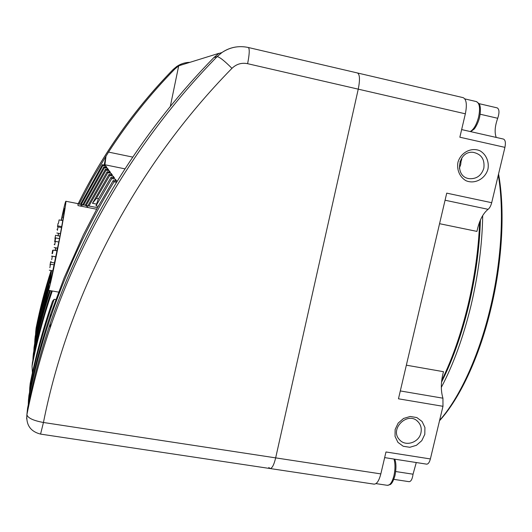 <?xml version="1.0" encoding="UTF-8"?>
<svg xmlns="http://www.w3.org/2000/svg" width="532" height="532" viewBox="0 0 532 532"><rect width="100%" height="100%" fill="white"/><g stroke="black" fill="none" stroke-linecap="round" stroke-linejoin="round"><path stroke-width="0.8" d="M96.638 209.222L78.011 205.585L77.918 203.623L65.835 201.256C65.356 201.641 63.807 207.985 61.18 220.301M63.295 217.349L62.038 217.103L64.405 208.351C64.718 209.409 62.962 220.068 59.152 240.324L50.294 282.745L50.593 281.062L49.835 283.13L51.538 270.602M61.393 220.341L62.038 217.103M121.416 174.549L125.033 168.883C150.968 128.751 180.574 91.65 213.851 57.582L218.991 53.293L178.699 65.822L174.848 69.02C149.984 94.45 127.886 122.141 108.548 152.099L105.994 156.209L104.937 164.767L105.323 165.299L102.35 164.687L102.889 165.485L105.901 166.104L106.912 167.494L103.833 166.868L104.418 167.726L107.537 168.358L108.621 169.854L105.429 169.209L106.054 170.127L109.286 170.779L110.457 172.395L107.145 171.723L107.823 172.714L111.175 173.392L112.432 175.128L109 174.436L109.725 175.5L96.452 198.343L92.448 203.297L96.664 204.122M96.452 198.343L98.52 198.749M111.793 178.526L96.006 205.871L98.081 199.533L111.002 177.369L111.793 178.526L115.424 179.257L116.9 181.306L113.176 180.554L114.034 181.811L116.581 182.323M96.006 205.871L98.234 206.31M114.034 181.811C87.727 225.083 66.573 270.269 50.587 317.365C41.343 344.689 33.962 372.227 28.449 399.991L28.947 395.316C34.374 367.978 41.636 340.859 50.733 313.966L64.179 277.804L83.371 234.898L97.629 207.413L113.176 180.554M54.178 299.277L50.972 308.507C42.114 334.721 35.039 361.155 29.745 387.808L30.198 383.506C35.411 357.245 42.387 331.197 51.112 305.381L52.555 301.165L54.178 299.277L55.8 299.563M109.725 175.5L113.216 176.212L114.573 178.087L111.002 177.369M111.175 173.392L110.889 174.815M55.794 247.799L55.275 250.499M57.296 248.078L56.778 250.778M268.806 467.475L270.03 468.532C272.071 468.479 273.953 464.921 275.662 457.872L43.444 422.488C69.067 293.405 136.292 165.931 231.952 68.342C236.407 64.059 241.628 62.503 247.613 63.687L358.249 89.157L275.662 457.872L358.249 89.157C360.098 79.82 359.838 74.427 357.477 72.977L357.404 72.964M50.367 290.652C43.225 312.444 37.453 334.428 33.057 356.593L33.423 353.175C37.599 332.128 43.026 311.247 49.709 290.532M85.2 205.259L105.429 169.209M107.537 168.358L107.291 169.582M109.286 170.779L109.02 172.102M106.054 170.127L86.171 205.458M33.057 356.593L32.871 360.317M52.289 290.991L51.664 292.819C43.478 317.059 36.934 341.524 32.04 366.209L32.432 362.531C37.213 338.425 43.584 314.532 51.544 290.858M87.88 205.798L107.145 171.723M107.823 172.714L88.944 206.004M32.04 366.209L32.412 372.839M113.216 176.212L112.904 177.755M29.745 387.808L29.566 392.25M48.671 290.346L39.501 322.99L34.008 347.655L33.822 351.187M49.237 283.376L40.259 315.243L34.893 339.323L34.706 342.674M26.653 418.884L26.899 414.568C32.678 385.481 40.419 356.613 50.114 327.965C40.419 356.646 32.678 385.574 26.893 414.741C26.061 425.115 30.623 431.565 40.572 434.099L43.444 422.488C33.363 420.626 27.844 418.046 26.893 414.741L27.578 408.164C33.243 379.662 40.824 351.379 50.321 323.31C67.983 271.333 91.73 221.671 121.555 174.33L121.489 174.25M50.912 273.275C44.668 292.52 39.601 311.945 35.724 331.542L35.538 334.728M79.088 204.075L91.883 179.789L105.994 156.209M28.449 399.991L28.276 404.719M105.954 156.162L104.166 165.06M34.893 339.323L35.212 336.35C38.989 317.298 43.857 298.392 49.828 279.646M80.432 204.341L102.35 164.687M178.699 65.822L170.313 106.427M115.424 179.257L115.085 180.94M92.448 203.297L109 174.436M34.008 347.655L35.152 340.487L39.654 320.597L48.472 288.989M82.719 204.787L103.833 166.868M104.418 167.726L83.617 204.96M97.489 207.673L85.286 205.286M83.69 204.973L78.024 203.869M83.078 206.576L86.563 207.254M80.159 206.004C83.278 204.275 85.945 204.793 88.152 207.566M51.391 270.575C49.197 282.991 48.226 289.568 48.479 290.312C49.35 288.962 52.189 276.334 56.991 252.427C62.224 226.113 66.593 200.67 65.835 201.256M58.493 233.315L57.995 235.776M55.634 247.772L55.115 250.472M105.901 166.104L105.675 167.241M102.889 165.485L81.263 204.501M58.121 235.796L58.62 233.335M54.716 244.873L55.335 241.368L54.716 244.873M51.71 259.749L52.329 256.211L51.71 259.749M57.416 230.356L58.015 226.918L57.416 230.356M49.862 267.689L50.48 264.171L49.862 267.689M55.042 241.355L55.647 237.924L55.042 241.355M52.522 253.551L53.127 250.1L52.522 253.551M58.487 223.26L59.079 219.896L58.487 223.26M54.656 241.747L55.255 238.356L54.656 241.747M50.021 265.142L50.626 261.691L50.021 265.142M57.489 226.665L58.074 223.347L57.489 226.665M52.03 253.684L52.628 250.306L52.03 253.684M54.949 238.635L55.541 235.31L54.949 238.635M439.525 420.719C458.903 399.725 478.301 359.526 489.945 312.67L491.521 306.139C502.614 258.998 504.941 208.863 498.557 173.977M441.321 387.369C453.37 364.566 463.239 337.388 470.94 305.84C478.275 274.785 482.198 244.693 482.704 215.553M439.605 420.38C459.156 398.428 478.561 357.065 489.972 309.464C501.55 261.983 504.383 210.931 498.298 175.075M441.527 382.176C452.579 360.25 461.676 334.608 468.818 305.235C475.708 276.095 479.571 247.693 480.403 220.029M459.967 161.422L461.044 161.555L461.896 157.751M459.309 168.192L460.692 164.661L461.044 161.555M424.809 434.318L424.922 427.475L422.082 421.497L416.842 417.567L410.232 416.476L403.562 418.451L398.169 423.106L395.13 429.51L395.043 436.386L397.929 442.358L403.196 446.248L409.8 447.292L416.423 445.304L421.776 440.676L424.809 434.318M420.925 432.868C421.836 428.493 420.852 424.762 417.972 421.683C407.938 410.717 389.105 428.958 399.446 439.645C405.371 446.98 419.023 442.644 420.925 432.868M487.97 169.063C489.267 161.615 486.155 154.426 480.044 150.829C471.332 146.912 460.599 152.524 457.912 162.46C456.636 169.954 459.814 177.143 465.946 180.687C474.67 184.518 485.277 178.905 487.97 169.063M483.834 168.238C484.911 159.381 481.367 154.081 473.187 152.338C457.813 150.436 453.969 176.976 469.317 178.666C476.572 179.091 481.413 175.613 483.834 168.238M441.706 380.486C452.32 358.841 461.084 333.77 468 305.282C474.724 276.866 478.601 249.076 479.625 221.924M439.558 223.693L476.945 231.4C479.126 220.92 482.843 213.558 488.09 209.315C489.666 208.078 490.863 205.877 491.688 202.705L504.928 147.357C505.839 142.729 505.36 139.969 503.485 139.078L461.65 129.589M406.348 365.178L443.488 371.695C440.815 381.61 440.629 390.441 442.937 398.195L442.976 406.302L430.381 458.943C429.437 462.461 428.167 464.19 426.584 464.143L384.656 457.606M496.928 107.85L497.26 107.896C499.368 109.266 499.521 112.731 497.719 118.277C494.893 126.104 494.394 132.488 496.223 137.429M395.695 471.538L413.045 474.198L416.27 462.534M413.045 474.198C412.373 479.013 411.063 481.507 409.121 481.679L393.8 479.359M40.572 434.099L270.03 468.532C272.071 468.479 273.953 464.921 275.662 457.872L380.832 473.899L385.979 451.974L430.381 458.943M504.928 147.357L459.854 137.216L465.354 113.808L358.249 89.157C360.098 79.82 359.838 74.427 357.477 72.977L248.331 47.501C249.734 48.738 249.495 54.138 247.613 63.687M465.354 113.808C467.163 104.678 466.444 99.291 463.199 97.662L357.477 72.977M442.976 406.302L398.461 398.807L446.734 193.136L491.688 202.705M270.03 468.532L374.029 484.14C376.769 484.193 379.037 480.782 380.832 473.899M104.937 164.767L125.047 168.87M108.548 152.099L132.8 157.113M213.851 57.582L217.116 56.618L221.957 52.528C226.246 49.576 230.935 47.727 236.035 46.982M172.993 69.639L176.584 66.586C180.614 63.84 185.056 62.424 189.911 62.33M78.131 203.889C102.636 154.114 134.29 109.326 173.093 69.532L174.848 69.02M36.109 327.971L36.09 328.078C39.927 308.72 44.927 289.534 51.105 270.522M50.321 323.31L50.114 327.965C83.943 228.075 142.097 133.266 217.116 56.618C219.477 56.891 224.424 60.794 231.952 68.342M36.09 328.078L35.724 331.542M470.241 131.537C473.799 129.476 476.592 124.608 478.634 116.934C480.349 108.282 479.611 103.175 476.426 101.599L479.093 103.693C479.305 103.78 481.546 107.052 479.598 117.246C477.856 124.428 474.231 129.276 473.985 129.21L470.66 131.637M375.978 483.615L387.363 485.324C390.049 485.39 392.244 482.158 393.959 475.641C395.316 469.317 395.329 463.791 393.999 459.063M480.177 114.227L497.719 118.277M445.065 200.225L488.09 209.315M400.303 390.94L442.937 398.195M248.331 47.501C238.875 45.466 230.083 47.142 221.957 52.528L218.592 53.572M178.393 66.028L176.584 66.586L173.073 69.546C134.264 109.333 102.616 154.114 78.118 203.889M50.972 308.507L51.112 305.381M48.498 290.319L58.573 292.108M54.138 247.493L57.682 248.151M55.335 241.368L58.872 242.033M51.145 262.316L54.65 262.961M52.329 256.211L55.946 256.883M56.831 233.003L60.402 233.674M58.015 226.918L61.519 227.59M49.31 270.196L52.967 270.861M50.48 264.171L54.251 264.863M55.647 237.924L59.471 238.642M51.956 256.092L55.96 256.83M53.127 250.1L57.157 250.851M57.908 225.887L61.692 226.612M59.079 219.896L62.749 220.6M54.098 244.294L54.67 244.401M50.626 261.691L51.205 261.797M56.917 229.245L57.476 229.352M51.484 256.171L52.289 256.318M52.628 250.306L53.04 250.379M55.541 235.31L59.943 236.142M50.587 317.365L50.733 313.966M51.664 292.819L51.75 290.898M417.972 421.683L417.035 420.852M464.855 98.899L476.426 101.599M394.784 459.183C396.254 463.093 396.327 468.519 395.003 475.468C392.716 483.382 390.801 484.12 390.282 484.559L387.363 485.324M469.317 178.666L468.665 178.546M497.26 107.896L479.073 103.654M461.477 160.338L461.749 159.154"/></g></svg>
